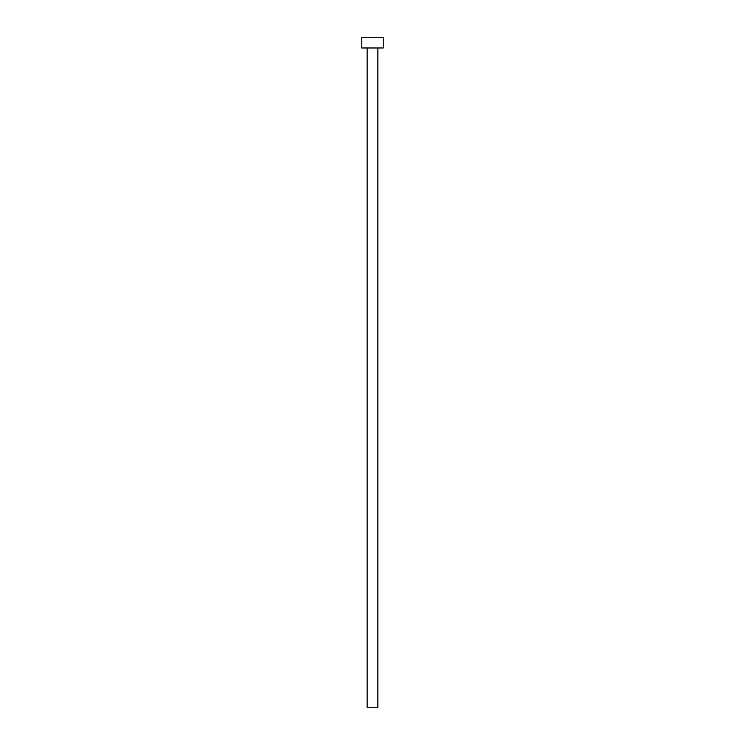 <?xml version="1.0" encoding="UTF-8"?>
<svg xmlns="http://www.w3.org/2000/svg" width="745" height="745" viewBox="0 0 745 745"><rect width="100%" height="100%" fill="white"/><g stroke="black" fill="none" stroke-linecap="round" stroke-linejoin="round"><path stroke-width="1.12" d="M367.136 47.978L367.136 707.75L377.864 707.75L377.864 47.978L377.864 707.75L367.136 707.75L367.136 47.978M361.772 37.25L361.772 47.978L383.228 47.978L383.228 37.25L361.772 37.25L361.772 47.978L383.228 47.978L383.228 37.25L361.772 37.25"/></g></svg>
